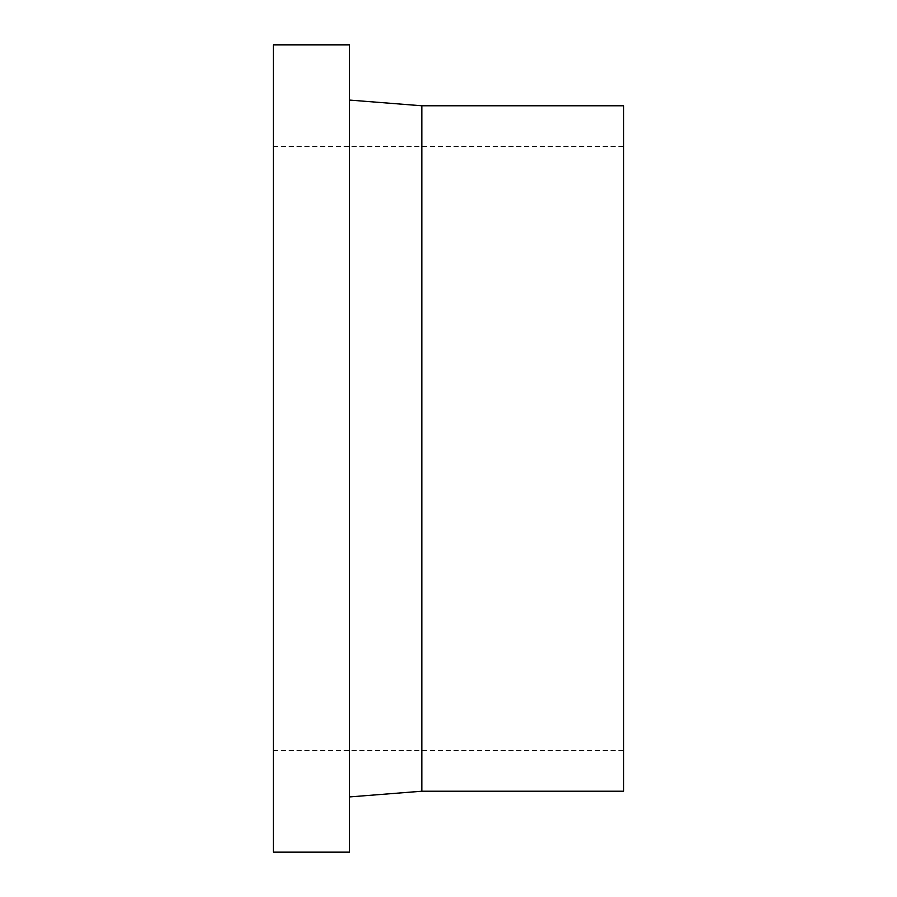 <?xml version="1.0" encoding="UTF-8"?>
<svg xmlns="http://www.w3.org/2000/svg" width="897" height="897" viewBox="0 0 897 897"><rect width="100%" height="100%" fill="white"/><g stroke="black" fill="none" stroke-linecap="round" stroke-linejoin="round"><path stroke-width="0.67" stroke-dasharray="4.49 3.36" d="M349.494 44.85L349.494 852.15M273.327 44.85L273.327 852.15M421.848 105.779L421.848 791.221M623.673 105.779L623.673 791.221M273.327 750.475L623.673 750.475M273.327 146.525L623.673 146.525"/><path stroke-width="1.35" d="M349.494 448.5L349.494 44.85L273.327 44.85L273.327 852.15L349.494 852.15L349.494 448.5M421.848 105.779L623.673 105.779L623.673 791.221L421.848 791.221L421.848 105.779L349.494 100.072M421.848 791.221L349.494 796.928"/></g></svg>
